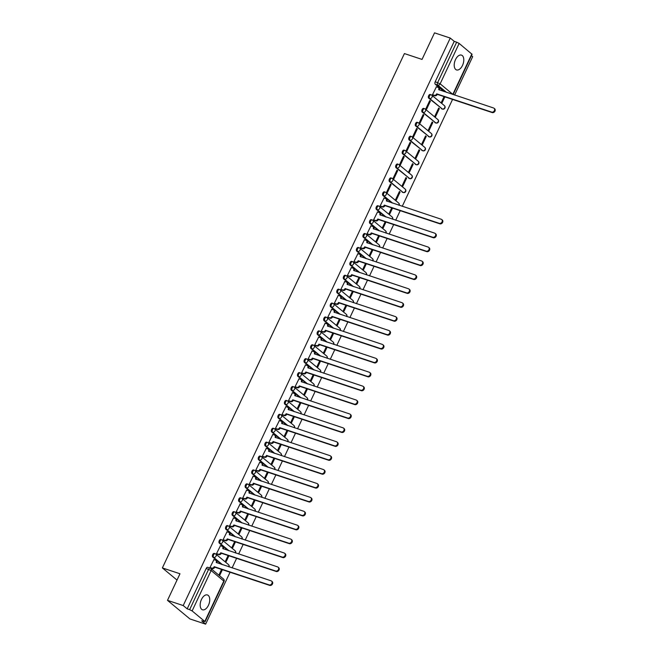 <?xml version="1.0" encoding="UTF-8"?>
<svg xmlns="http://www.w3.org/2000/svg" width="657" height="657" viewBox="0 0 657 657"><rect width="100%" height="100%" fill="white"/><g stroke="black" fill="none" stroke-linecap="round" stroke-linejoin="round"><path stroke-width="0.99" d="M214.469 553.523A2.004 1.109 108.4 0 0 214.256 553.399A2.004 1.109 108.4 0 0 212.728 554.557A2.004 1.109 108.4 0 0 212.786 557.087L213.656 557.374A2.004 1.109 -71.6 0 1 213.599 554.845A2.004 1.109 -71.6 0 1 215.126 553.695A2.004 1.109 -71.6 0 1 215.332 553.81A2.004 1.626 129.7 0 1 216.079 556.118A2.004 1.626 -50.3 0 1 213.656 557.374L222.477 564.692M221.007 539.611A2.004 1.109 108.4 0 0 220.801 539.496A2.004 1.109 108.4 0 0 219.274 540.654A2.004 1.109 108.4 0 0 219.331 543.183L220.202 543.47A2.004 1.109 -71.6 0 1 220.144 540.941A2.004 1.109 -71.6 0 1 221.672 539.783A2.004 1.109 -71.6 0 1 221.877 539.898A2.004 1.626 129.7 0 1 222.624 542.206A2.004 1.626 -50.3 0 1 220.202 543.47L229.022 550.78M227.552 525.707A2.004 1.109 108.4 0 0 227.347 525.592A2.004 1.109 108.4 0 0 225.819 526.75A2.004 1.109 108.4 0 0 225.877 529.271L226.747 529.558A2.004 1.109 -71.6 0 1 226.69 527.037A2.004 1.109 -71.6 0 1 228.217 525.879A2.004 1.109 -71.6 0 1 228.422 525.994A2.004 1.626 129.7 0 1 229.162 528.302A2.004 1.626 -50.3 0 1 226.747 529.558L235.567 536.876M234.097 511.803A2.004 1.109 108.4 0 0 233.892 511.68A2.004 1.109 108.4 0 0 232.364 512.838A2.004 1.109 108.4 0 0 232.422 515.367L233.292 515.655A2.004 1.109 -71.6 0 1 233.235 513.125A2.004 1.109 -71.6 0 1 234.763 511.975A2.004 1.109 -71.6 0 1 234.968 512.09A2.004 1.626 129.7 0 1 235.707 514.398A2.004 1.626 -50.3 0 1 233.292 515.655L242.113 522.972M240.643 497.891A2.004 1.109 108.4 0 0 240.429 497.776A2.004 1.109 108.4 0 0 238.91 498.934A2.004 1.109 108.4 0 0 238.967 501.463L239.83 501.751A2.004 1.109 -71.6 0 1 239.772 499.221A2.004 1.109 -71.6 0 1 241.3 498.063A2.004 1.109 -71.6 0 1 241.513 498.187A2.004 1.626 129.7 0 1 242.252 500.486A2.004 1.626 -50.3 0 1 239.83 501.751L248.658 509.06M247.188 483.987A2.004 1.109 108.4 0 0 246.975 483.872A2.004 1.109 108.4 0 0 245.447 485.03A2.004 1.109 108.4 0 0 245.504 487.551L246.375 487.839A2.004 1.109 -71.6 0 1 246.318 485.318A2.004 1.109 -71.6 0 1 247.845 484.16A2.004 1.109 -71.6 0 1 248.059 484.275A2.004 1.626 129.7 0 1 248.798 486.582A2.004 1.626 -50.3 0 1 246.375 487.839L255.195 495.156M253.733 470.084A2.004 1.109 108.4 0 0 253.52 469.96A2.004 1.109 108.4 0 0 251.992 471.118A2.004 1.109 108.4 0 0 252.05 473.648L252.92 473.935A2.004 1.109 -71.6 0 1 252.863 471.406A2.004 1.109 -71.6 0 1 254.39 470.256A2.004 1.109 -71.6 0 1 254.596 470.371A2.004 1.626 129.7 0 1 255.343 472.679A2.004 1.626 -50.3 0 1 252.92 473.935L261.741 481.252M260.271 456.172A2.004 1.109 108.4 0 0 260.065 456.057A2.004 1.109 108.4 0 0 258.538 457.215A2.004 1.109 108.4 0 0 258.595 459.744L259.466 460.031A2.004 1.109 -71.6 0 1 259.408 457.502A2.004 1.109 -71.6 0 1 260.936 456.344A2.004 1.109 -71.6 0 1 261.141 456.467A2.004 1.626 129.7 0 1 261.888 458.767A2.004 1.626 -50.3 0 1 259.466 460.031L268.286 467.341M266.816 442.268A2.004 1.109 108.4 0 0 266.611 442.153A2.004 1.109 108.4 0 0 265.083 443.311A2.004 1.109 108.4 0 0 265.141 445.832L266.011 446.119A2.004 1.109 -71.6 0 1 265.954 443.598A2.004 1.109 -71.6 0 1 267.481 442.44A2.004 1.109 -71.6 0 1 267.686 442.555A2.004 1.626 129.7 0 1 268.426 444.863A2.004 1.626 -50.3 0 1 266.011 446.119L274.831 453.437M273.361 428.364A2.004 1.109 108.4 0 0 273.156 428.249A2.004 1.109 108.4 0 0 271.628 429.399A2.004 1.109 108.4 0 0 271.686 431.928L272.556 432.216A2.004 1.109 -71.6 0 1 272.491 429.686A2.004 1.109 -71.6 0 1 274.018 428.536A2.004 1.109 -71.6 0 1 274.232 428.651A2.004 1.626 129.7 0 1 274.971 430.959A2.004 1.626 -50.3 0 1 272.556 432.216L281.377 439.533M279.907 414.452A2.004 1.109 108.4 0 0 279.693 414.337A2.004 1.109 108.4 0 0 278.166 415.495A2.004 1.109 108.4 0 0 278.231 418.024L279.094 418.312A2.004 1.109 -71.6 0 1 279.036 415.782A2.004 1.109 -71.6 0 1 280.564 414.624A2.004 1.109 -71.6 0 1 280.777 414.748A2.004 1.626 129.7 0 1 281.516 417.047A2.004 1.626 -50.3 0 1 279.094 418.312L287.914 425.621M286.452 400.548A2.004 1.109 108.4 0 0 286.238 400.433A2.004 1.109 108.4 0 0 284.711 401.591A2.004 1.109 108.4 0 0 284.768 404.112L285.639 404.4A2.004 1.109 -71.6 0 1 285.581 401.879A2.004 1.109 -71.6 0 1 287.109 400.721A2.004 1.109 -71.6 0 1 287.323 400.836A2.004 1.626 129.7 0 1 288.062 403.143A2.004 1.626 -50.3 0 1 285.639 404.4L294.459 411.717M292.989 386.645A2.004 1.109 108.4 0 0 292.784 386.53A2.004 1.109 108.4 0 0 291.256 387.679A2.004 1.109 108.4 0 0 291.314 390.209L292.184 390.496A2.004 1.109 -71.6 0 1 292.127 387.967A2.004 1.109 -71.6 0 1 293.654 386.817A2.004 1.109 -71.6 0 1 293.86 386.932A2.004 1.626 129.7 0 1 294.607 389.24A2.004 1.626 -50.3 0 1 292.184 390.496L301.005 397.813M299.535 372.733A2.004 1.109 108.4 0 0 299.329 372.618A2.004 1.109 108.4 0 0 297.802 373.776A2.004 1.109 108.4 0 0 297.859 376.305L298.73 376.592A2.004 1.109 -71.6 0 1 298.672 374.063A2.004 1.109 -71.6 0 1 300.2 372.905A2.004 1.109 -71.6 0 1 300.405 373.028A2.004 1.626 129.7 0 1 301.144 375.328A2.004 1.626 -50.3 0 1 298.73 376.592L307.55 383.902M306.08 358.829A2.004 1.109 108.4 0 0 305.875 358.714A2.004 1.109 108.4 0 0 304.347 359.872A2.004 1.109 108.4 0 0 304.405 362.393L305.275 362.68A2.004 1.109 -71.6 0 1 305.218 360.159A2.004 1.109 -71.6 0 1 306.745 359.001A2.004 1.109 -71.6 0 1 306.95 359.116A2.004 1.626 129.7 0 1 307.69 361.424A2.004 1.626 -50.3 0 1 305.275 362.68L314.095 369.998M312.625 344.925A2.004 1.109 108.4 0 0 312.42 344.81A2.004 1.109 108.4 0 0 310.892 345.96A2.004 1.109 108.4 0 0 310.95 348.489L311.812 348.777A2.004 1.109 -71.6 0 1 311.755 346.247A2.004 1.109 -71.6 0 1 313.282 345.097A2.004 1.109 -71.6 0 1 313.496 345.212A2.004 1.626 129.7 0 1 314.235 347.52A2.004 1.626 -50.3 0 1 311.812 348.777L320.641 356.094M319.171 331.013A2.004 1.109 108.4 0 0 318.957 330.898A2.004 1.109 108.4 0 0 317.43 332.056A2.004 1.109 108.4 0 0 317.487 334.585L318.358 334.873A2.004 1.109 -71.6 0 1 318.3 332.343A2.004 1.109 -71.6 0 1 319.828 331.185A2.004 1.109 -71.6 0 1 320.041 331.309A2.004 1.626 129.7 0 1 320.78 333.608A2.004 1.626 -50.3 0 1 318.358 334.873L327.178 342.182M325.716 317.109A2.004 1.109 108.4 0 0 325.502 316.994A2.004 1.109 108.4 0 0 323.975 318.152A2.004 1.109 108.4 0 0 324.032 320.673L324.903 320.961A2.004 1.109 -71.6 0 1 324.845 318.44A2.004 1.109 -71.6 0 1 326.373 317.282A2.004 1.109 -71.6 0 1 326.578 317.397A2.004 1.626 129.7 0 1 327.326 319.704A2.004 1.626 -50.3 0 1 324.903 320.961L333.723 328.278M332.253 303.206A2.004 1.109 108.4 0 0 332.048 303.091A2.004 1.109 108.4 0 0 330.52 304.24A2.004 1.109 108.4 0 0 330.578 306.77L331.448 307.057A2.004 1.109 -71.6 0 1 331.391 304.528A2.004 1.109 -71.6 0 1 332.918 303.378A2.004 1.109 -71.6 0 1 333.124 303.493A2.004 1.626 129.7 0 1 333.871 305.801A2.004 1.626 -50.3 0 1 331.448 307.057L340.269 314.375M338.798 289.294A2.004 1.109 108.4 0 0 338.593 289.179A2.004 1.109 108.4 0 0 337.066 290.337A2.004 1.109 108.4 0 0 337.123 292.866L337.994 293.153A2.004 1.109 -71.6 0 1 337.936 290.624A2.004 1.109 -71.6 0 1 339.464 289.466A2.004 1.109 -71.6 0 1 339.669 289.589A2.004 1.626 129.7 0 1 340.408 291.897A2.004 1.626 -50.3 0 1 337.994 293.153L346.814 300.463M345.344 275.39A2.004 1.109 108.4 0 0 345.139 275.275A2.004 1.109 108.4 0 0 343.611 276.433A2.004 1.109 108.4 0 0 343.668 278.954L344.539 279.241A2.004 1.109 -71.6 0 1 344.482 276.72A2.004 1.109 -71.6 0 1 346.001 275.562A2.004 1.109 -71.6 0 1 346.214 275.677A2.004 1.626 129.7 0 1 346.953 277.985A2.004 1.626 -50.3 0 1 344.539 279.241L353.359 286.559M351.889 261.486A2.004 1.109 108.4 0 0 351.676 261.371A2.004 1.109 108.4 0 0 350.148 262.521A2.004 1.109 108.4 0 0 350.214 265.05L351.076 265.338A2.004 1.109 -71.6 0 1 351.019 262.808A2.004 1.109 -71.6 0 1 352.546 261.658A2.004 1.109 -71.6 0 1 352.76 261.773A2.004 1.626 129.7 0 1 353.499 264.081A2.004 1.626 -50.3 0 1 351.076 265.338L359.896 272.655M358.435 247.574A2.004 1.109 108.4 0 0 358.221 247.459A2.004 1.109 108.4 0 0 356.694 248.617A2.004 1.109 108.4 0 0 356.751 251.146L357.622 251.434A2.004 1.109 -71.6 0 1 357.564 248.904A2.004 1.109 -71.6 0 1 359.092 247.746A2.004 1.109 -71.6 0 1 359.305 247.87A2.004 1.626 129.7 0 1 360.044 250.177A2.004 1.626 -50.3 0 1 357.622 251.434L366.442 258.743M364.972 233.67A2.004 1.109 108.4 0 0 364.766 233.555A2.004 1.109 108.4 0 0 363.239 234.713A2.004 1.109 108.4 0 0 363.296 237.234L364.167 237.522A2.004 1.109 -71.6 0 1 364.109 235.001A2.004 1.109 -71.6 0 1 365.637 233.843A2.004 1.109 -71.6 0 1 365.842 233.958A2.004 1.626 129.7 0 1 366.59 236.265A2.004 1.626 -50.3 0 1 364.167 237.522L372.987 244.839M371.517 219.767A2.004 1.109 108.4 0 0 371.312 219.652A2.004 1.109 108.4 0 0 369.784 220.801A2.004 1.109 108.4 0 0 369.842 223.331L370.712 223.618A2.004 1.109 -71.6 0 1 370.655 221.089A2.004 1.109 -71.6 0 1 372.182 219.939A2.004 1.109 -71.6 0 1 372.388 220.054A2.004 1.626 129.7 0 1 373.127 222.362A2.004 1.626 -50.3 0 1 370.712 223.618L379.532 230.935M378.062 205.863A2.004 1.109 108.4 0 0 377.857 205.74A2.004 1.109 108.4 0 0 376.33 206.898A2.004 1.109 108.4 0 0 376.387 209.427L377.258 209.714A2.004 1.109 -71.6 0 1 377.2 207.185A2.004 1.109 -71.6 0 1 378.728 206.027A2.004 1.109 -71.6 0 1 378.933 206.15A2.004 1.626 129.7 0 1 379.672 208.458A2.004 1.626 -50.3 0 1 377.258 209.714L386.078 217.024M384.608 191.951A2.004 1.109 108.4 0 0 384.402 191.836A2.004 1.109 108.4 0 0 382.875 192.994A2.004 1.109 108.4 0 0 382.932 195.515L383.795 195.802A2.004 1.109 -71.6 0 1 383.737 193.281A2.004 1.109 -71.6 0 1 385.265 192.123A2.004 1.109 -71.6 0 1 385.478 192.238A2.004 1.626 129.7 0 1 386.217 194.546A2.004 1.626 -50.3 0 1 383.795 195.802L392.623 203.12M391.153 178.047A2.004 1.109 108.4 0 0 390.94 177.932A2.004 1.109 108.4 0 0 389.412 179.082A2.004 1.109 108.4 0 0 389.47 181.611L390.34 181.899A2.004 1.109 -71.6 0 1 390.283 179.369A2.004 1.109 -71.6 0 1 391.81 178.219A2.004 1.109 -71.6 0 1 392.024 178.334A2.004 1.626 129.7 0 1 392.763 180.642A2.004 1.626 -50.3 0 1 390.34 181.899L403.037 192.427A2.004 1.626 -50.3 0 0 405.155 189.101A2.004 2.004 0 0 1 403.242 192.542A2.004 1.109 -71.6 0 1 403.037 192.427L389.47 181.611M397.699 164.143A2.004 1.109 108.4 0 0 397.485 164.02A2.004 1.109 108.4 0 0 395.957 165.178A2.004 1.109 108.4 0 0 396.015 167.707L396.885 167.995A2.004 1.109 -71.6 0 1 396.828 165.465A2.004 1.109 -71.6 0 1 398.356 164.307A2.004 1.109 -71.6 0 1 398.561 164.431A2.004 1.626 129.7 0 1 399.308 166.738A2.004 1.626 -50.3 0 1 396.885 167.995L409.582 178.515A2.004 1.626 -50.3 0 0 411.693 175.197A2.004 2.004 0 0 1 409.787 178.63A2.004 1.109 -71.6 0 1 409.582 178.515L396.015 167.707M404.236 150.231A2.004 1.109 108.4 0 0 404.03 150.116A2.004 1.109 108.4 0 0 402.503 151.274A2.004 1.109 108.4 0 0 402.56 153.795L403.431 154.083A2.004 1.109 -71.6 0 1 403.373 151.562A2.004 1.109 -71.6 0 1 404.901 150.404A2.004 1.109 -71.6 0 1 405.106 150.519A2.004 1.626 129.7 0 1 405.854 152.826A2.004 1.626 -50.3 0 1 403.431 154.083L416.119 164.611A2.004 1.626 -50.3 0 0 418.238 161.285A2.004 2.004 0 0 1 416.333 164.726A2.004 1.109 -71.6 0 1 416.119 164.611L402.56 153.795M410.781 136.328A2.004 1.109 108.4 0 0 410.576 136.213A2.004 1.109 108.4 0 0 409.048 137.362A2.004 1.109 108.4 0 0 409.106 139.892L409.976 140.179A2.004 1.109 -71.6 0 1 409.919 137.658A2.004 1.109 -71.6 0 1 411.446 136.5A2.004 1.109 -71.6 0 1 411.652 136.615A2.004 1.626 129.7 0 1 412.391 138.923A2.004 1.626 -50.3 0 1 409.976 140.179L422.665 150.708A2.004 1.626 -50.3 0 0 424.783 147.382A2.004 2.004 0 0 1 422.878 150.823A2.004 1.109 -71.6 0 1 422.665 150.708L409.106 139.892M417.326 122.424A2.004 1.109 108.4 0 0 417.121 122.301A2.004 1.109 108.4 0 0 415.594 123.459A2.004 1.109 108.4 0 0 415.651 125.988L416.522 126.275A2.004 1.109 -71.6 0 1 416.464 123.746A2.004 1.109 -71.6 0 1 417.983 122.588A2.004 1.109 -71.6 0 1 418.197 122.711A2.004 1.626 129.7 0 1 418.936 125.019A2.004 1.626 -50.3 0 1 416.522 126.275L429.21 136.796A2.004 1.626 -50.3 0 0 431.329 133.478A2.004 2.004 0 0 1 429.423 136.911A2.004 1.109 -71.6 0 1 429.21 136.796L415.651 125.988M423.872 108.512A2.004 1.109 108.4 0 0 423.658 108.397A2.004 1.109 108.4 0 0 422.131 109.555A2.004 1.109 108.4 0 0 422.196 112.076L423.059 112.372A2.004 1.109 -71.6 0 1 423.001 109.842A2.004 1.109 -71.6 0 1 424.529 108.684A2.004 1.109 -71.6 0 1 424.742 108.799A2.004 1.626 129.7 0 1 425.481 111.107A2.004 1.626 -50.3 0 1 423.059 112.372L435.755 122.892A2.004 1.626 -50.3 0 0 437.874 119.566A2.004 2.004 0 0 1 435.961 123.007A2.004 1.109 -71.6 0 1 435.755 122.892L422.196 112.076M430.417 94.608A2.004 1.109 108.4 0 0 430.204 94.493A2.004 1.109 108.4 0 0 428.676 95.643A2.004 1.109 108.4 0 0 428.734 98.172L429.604 98.46A2.004 1.109 -71.6 0 1 429.547 95.938A2.004 1.109 -71.6 0 1 431.074 94.78A2.004 1.109 -71.6 0 1 431.288 94.895A2.004 1.626 129.7 0 1 432.027 97.203A2.004 1.626 -50.3 0 1 429.604 98.46L442.301 108.988A2.004 1.626 -50.3 0 0 444.411 105.662A2.004 2.004 0 0 1 442.506 109.103A2.004 1.109 -71.6 0 1 442.301 108.988L428.734 98.172M462.495 65.421A7.81 4.328 108.4 0 0 461.452 55.106A7.81 4.328 108.4 0 0 455.498 59.615A7.81 4.328 108.4 0 0 456.541 69.929A7.81 4.328 108.4 0 0 462.495 65.421M208.458 605.269A7.81 4.328 108.4 0 0 207.415 594.963A7.81 4.328 108.4 0 0 201.461 599.471A7.81 4.328 108.4 0 0 202.504 609.786A7.81 4.328 108.4 0 0 208.458 605.269M167.486 600.342L179.985 573.775L162.369 567.927L404.408 53.57L422.032 59.417L434.532 32.85L450.259 38.065L183.213 605.557L167.486 600.342L189.914 618.935L205.641 624.15L230.065 572.239M232.118 567.886L236.61 558.327M238.663 553.974L243.156 544.423M245.201 540.07L249.701 530.519M251.746 526.167L256.246 516.607M258.291 512.263L262.792 502.704M264.837 498.351L269.329 488.8M271.382 484.447L275.874 474.888M277.927 470.543L282.42 460.984M284.465 456.631L288.965 447.08M291.01 442.728L295.51 433.168M297.555 428.824L302.048 419.265M304.101 414.912L308.593 405.361M310.646 401.008L315.138 391.449M317.183 387.104L321.684 377.545M323.729 373.192L328.229 363.641M330.274 359.289L334.774 349.729M336.819 345.385L341.312 335.826M343.365 331.473L347.857 321.922M349.91 317.569L354.402 308.01M356.447 303.665L360.948 294.106M362.993 289.753L367.493 280.202M369.538 275.85L374.03 266.29M376.083 261.946L380.575 252.387M382.629 248.034L387.121 238.483M389.166 234.13L393.666 224.571M395.711 220.226L400.212 210.667M402.256 206.314L452.558 99.421M454.611 95.068L472.679 56.658L471.447 55.631M205.641 624.15L201.674 620.857L204.803 621.456L192.115 610.928L189.635 609.663L208.639 569.282A2.004 1.109 -71.6 0 1 210.166 568.124A2.004 1.109 -71.6 0 1 210.371 568.239A2.004 1.626 -50.3 0 1 210.815 568.477A2.004 2.004 0 0 0 210.166 568.124L207.711 567.311A2.004 1.109 -71.6 0 1 207.924 567.426M183.213 605.557L187.188 608.85L189.635 609.663M444.099 91.578L435.279 84.268L437.734 85.082A2.004 1.109 -71.6 0 1 437.669 82.552L456.672 42.171L459.153 43.436L472.079 54.293L453.116 94.575M456.672 42.171L454.225 41.358L450.259 38.065M436.412 86.814L432.487 94.715L433.185 95.208M444.066 96.595L441.455 102.147L442.128 102.706L444.879 96.866M439.361 108.594L438.687 108.035L434.909 116.059L435.583 116.618L439.361 108.594L438.548 108.323M430.392 101.153L429.719 100.595L425.941 108.619L426.615 109.177L430.392 101.153L429.579 100.882M432.815 122.498L432.142 121.939L428.364 129.963L429.037 130.521L432.815 122.498L432.002 122.227M423.847 115.057L423.174 114.499L419.396 122.522L420.069 123.081L423.847 115.057L423.034 114.794M426.27 136.401L425.596 135.843L421.827 143.867L422.492 144.425L426.27 136.401L425.465 136.139M417.302 128.969L416.628 128.411L412.851 136.434L413.524 136.993L417.302 128.969L416.489 128.698M419.724 150.313L419.051 149.755L415.281 157.779L415.955 158.337L419.724 150.313L418.92 150.042M410.756 142.873L410.083 142.314L406.305 150.338L406.979 150.896L410.756 142.873L409.952 142.602M413.187 164.217L412.514 163.659L408.736 171.682L409.41 172.241L413.187 164.217L412.374 163.946M404.211 156.777L403.538 156.218L399.768 164.242L400.442 164.8L404.211 156.777L403.406 156.514M406.642 178.121L405.969 177.562L402.191 185.586L402.864 186.145L406.642 178.121L405.829 177.858M397.666 170.689L397 170.13L393.223 178.154L393.896 178.712L397.666 170.689L396.861 170.418M400.097 192.033L399.423 191.474L395.645 199.498L396.319 200.056L400.097 192.033L399.284 191.762M391.129 184.592L390.455 184.034L386.677 192.058L387.351 192.616L391.129 184.592L390.315 184.321M384.058 198.061L380.132 205.961L380.838 206.454M391.712 207.85L389.1 213.402L389.773 213.96L392.525 208.121M377.512 211.973L373.587 219.873L374.293 220.366M385.174 221.754L382.563 227.306L383.236 227.864L385.979 222.025M370.967 225.877L367.049 233.777L367.748 234.27M378.629 235.666L376.018 241.218L376.691 241.776L379.434 235.929M364.43 239.78L360.504 247.681L361.202 248.174M372.084 249.57L369.472 255.121L370.146 255.68L372.897 249.841M357.884 253.692L353.959 261.593L354.665 262.086M365.538 263.473L362.927 269.025L363.6 269.584L366.351 263.744M351.339 267.596L347.413 275.497L348.12 275.989M358.993 277.385L356.381 282.937L357.055 283.495L359.806 277.648M344.794 281.5L340.868 289.4L341.574 289.893M352.456 291.289L349.844 296.841L350.51 297.399L353.261 291.56M338.248 295.412L334.323 303.312L335.029 303.805M345.911 305.193L343.299 310.745L343.972 311.303L346.715 305.464M331.703 309.316L327.786 317.216L328.484 317.709M339.365 319.105L336.754 324.657L337.427 325.207L340.17 319.368M325.166 323.219L321.24 331.12L321.938 331.613M332.82 333.009L330.208 338.56L330.882 339.119L333.633 333.28M318.62 337.131L314.695 345.032L315.401 345.525M326.274 346.912L323.663 352.464L324.336 353.023L327.087 347.183M312.075 351.035L308.149 358.936L308.856 359.428M319.729 360.824L317.117 366.376L317.791 366.926L320.542 361.087M305.53 364.939L301.604 372.839L302.31 373.332M313.192 374.728L310.58 380.28L311.254 380.838L313.997 374.999M298.984 378.851L295.067 386.751L295.765 387.244M306.647 388.632L304.035 394.184L304.708 394.742L307.451 388.903M292.447 392.755L288.522 400.655L289.22 401.148M300.101 402.544L297.49 408.096L298.163 408.646L300.914 402.807M285.902 406.658L281.976 414.559L282.674 415.052M293.556 416.448L290.944 421.999L291.618 422.558L294.369 416.719M279.356 420.57L275.431 428.471L276.137 428.964M287.01 430.351L284.399 435.903L285.072 436.462L287.823 430.622M272.811 434.474L268.885 442.375L269.592 442.867M280.473 444.263L277.862 449.815L278.527 450.365L281.278 444.526M266.266 448.378L262.34 456.278L263.046 456.771M273.928 458.167L271.316 463.719L271.99 464.277L274.733 458.438M259.72 462.29L255.803 470.19L256.501 470.683M267.383 472.071L264.771 477.623L265.444 478.181L268.187 472.342M253.183 476.194L249.258 484.094L249.956 484.587M260.837 485.983L258.226 491.535L258.899 492.085L261.65 486.246M246.638 490.097L242.712 497.998L243.418 498.491M254.292 499.887L251.68 505.438L252.354 505.997L255.105 500.158M240.092 504.009L236.167 511.91L236.873 512.403M247.746 513.79L245.135 519.342L245.808 519.901L248.56 514.061M233.547 517.913L229.622 525.814L230.328 526.306M241.209 527.702L238.598 533.246L239.271 533.804L242.014 527.965M227.002 531.817L223.084 539.717L223.782 540.21M234.664 541.606L232.052 547.158L232.726 547.716L235.469 541.877M220.456 545.729L216.539 553.629L217.237 554.122M228.119 555.51L225.507 561.062L226.18 561.62L228.923 555.781M213.919 559.633L209.994 567.533L210.692 568.026M221.606 564.396L212.786 557.087M228.151 550.492L219.331 543.183M234.697 536.588L225.877 529.271M241.242 522.676L232.422 515.367M247.788 508.773L238.967 501.463M254.333 494.869L245.504 487.551M260.87 480.957L252.05 473.648M267.415 467.053L258.595 459.744M273.961 453.149L265.141 445.832M280.506 439.246L271.686 431.928M287.052 425.334L278.231 418.024M293.589 411.43L284.768 404.112M300.134 397.526L291.314 390.209M306.679 383.614L297.859 376.305M313.225 369.71L304.405 362.393M319.77 355.807L310.95 348.489M326.315 341.895L317.487 334.585M332.853 327.991L324.032 320.673M339.398 314.087L330.578 306.77M345.943 300.175L337.123 292.866M352.489 286.271L343.668 278.954M359.034 272.368L350.214 265.05M365.571 258.456L356.751 251.146M372.117 244.552L363.296 237.234M378.662 230.648L369.842 223.331M385.207 216.736L376.387 209.427M391.753 202.832L382.932 195.515M177.02 580.082L162.369 567.927M221.573 569.422L218.962 574.965L219.635 575.524L222.386 569.685M402.166 192.131A2.004 1.109 108.4 0 0 402.371 192.255A2.004 1.109 108.4 0 0 402.61 192.279M408.711 178.228A2.004 1.109 108.4 0 0 408.917 178.343A2.004 1.109 108.4 0 0 409.155 178.375M415.257 164.324A2.004 1.109 108.4 0 0 415.462 164.439A2.004 1.109 108.4 0 0 415.7 164.472M421.794 150.412A2.004 1.109 108.4 0 0 422.008 150.535A2.004 1.109 108.4 0 0 422.246 150.56M428.339 136.508A2.004 1.109 108.4 0 0 428.553 136.623A2.004 1.109 108.4 0 0 428.791 136.656M434.885 122.604A2.004 1.109 108.4 0 0 435.09 122.719A2.004 1.109 108.4 0 0 435.328 122.752M441.43 108.692A2.004 1.109 108.4 0 0 441.635 108.816A2.004 1.109 108.4 0 0 441.874 108.848M187.188 608.85L206.183 568.469A2.004 1.109 -71.6 0 1 207.711 567.311M454.225 41.358L435.221 81.739A2.004 1.109 108.4 0 0 435.279 84.268M432.495 94.69L434.211 95.257A2.004 1.626 -50.3 0 0 436.626 94L437.209 94.477A2.004 1.626 129.7 0 1 434.794 95.741L433.012 95.15M436.691 93.861L491.617 112.084A2.3 1.872 -50.3 0 0 494.228 110.943A2.3 1.872 -50.3 0 0 494.048 108.257A2.3 1.872 -50.3 0 0 493.547 107.978L438.687 89.631A2.004 1.626 -50.3 0 0 438.383 87.562L438.966 88.046A2.004 1.626 129.7 0 1 439.319 89.993M494.048 108.257L494.631 108.742A2.3 1.872 129.7 0 1 494.811 111.427A2.3 1.872 129.7 0 1 492.2 112.569L437.275 94.345M438.383 87.562A2.004 1.626 -50.3 0 0 437.94 87.324L436.232 86.757M380.148 205.937L381.857 206.503A2.004 1.626 -50.3 0 0 384.279 205.247L384.862 205.731A2.004 1.626 129.7 0 1 382.44 206.988L380.658 206.397M384.345 205.115L439.27 223.331A2.3 1.872 -50.3 0 0 441.882 222.189A2.3 1.872 -50.3 0 0 441.701 219.512A2.3 1.872 -50.3 0 0 441.192 219.233L386.332 200.878A2.004 1.626 -50.3 0 0 386.029 198.816L386.612 199.301A2.004 1.626 129.7 0 1 386.965 201.247M441.701 219.512L442.284 219.996A2.3 1.872 129.7 0 1 442.465 222.674A2.3 1.872 129.7 0 1 439.853 223.815L384.928 205.6M386.029 198.816A2.004 1.626 -50.3 0 0 385.593 198.57L383.877 198.003M373.603 219.849L375.311 220.415A2.004 1.626 -50.3 0 0 377.734 219.159L378.317 219.635A2.004 1.626 129.7 0 1 375.894 220.9L374.112 220.309M377.8 219.019L432.725 237.243A2.3 1.872 -50.3 0 0 435.336 236.101A2.3 1.872 -50.3 0 0 435.156 233.416A2.3 1.872 -50.3 0 0 434.655 233.136L379.787 214.79A2.004 1.626 -50.3 0 0 379.483 212.72L380.066 213.205A2.004 1.626 129.7 0 1 380.428 215.151M435.156 233.416L435.739 233.9A2.3 1.872 129.7 0 1 435.919 236.586A2.3 1.872 129.7 0 1 433.308 237.727L378.383 219.504M379.483 212.72A2.004 1.626 -50.3 0 0 379.048 212.482L377.332 211.915M367.058 233.752L368.774 234.319A2.004 1.626 -50.3 0 0 371.189 233.063L371.772 233.547A2.004 1.626 129.7 0 1 369.357 234.804L367.567 234.212M371.254 232.931L426.179 251.146A2.3 1.872 -50.3 0 0 428.791 250.005A2.3 1.872 -50.3 0 0 428.61 247.328A2.3 1.872 -50.3 0 0 428.109 247.048L373.25 228.693A2.004 1.626 -50.3 0 0 372.946 226.632L373.529 227.108A2.004 1.626 129.7 0 1 373.882 229.055M428.61 247.328L429.193 247.804A2.3 1.872 129.7 0 1 429.374 250.489A2.3 1.872 129.7 0 1 426.763 251.631L371.837 233.407M372.946 226.632A2.004 1.626 -50.3 0 0 372.503 226.386L370.794 225.819M360.512 247.656L362.229 248.223A2.004 1.626 -50.3 0 0 364.643 246.966L365.226 247.451A2.004 1.626 129.7 0 1 362.812 248.707L361.03 248.116M364.709 246.835L419.634 265.05A2.3 1.872 -50.3 0 0 422.246 263.909A2.3 1.872 -50.3 0 0 422.065 261.231A2.3 1.872 -50.3 0 0 421.564 260.952L366.705 242.597A2.004 1.626 -50.3 0 0 366.401 240.536L366.984 241.02A2.004 1.626 129.7 0 1 367.337 242.967M422.065 261.231L422.648 261.716A2.3 1.872 129.7 0 1 422.829 264.393A2.3 1.872 129.7 0 1 420.217 265.535L365.292 247.319M366.401 240.536A2.004 1.626 -50.3 0 0 365.957 240.29L364.249 239.723M353.967 261.568L355.683 262.135A2.004 1.626 -50.3 0 0 358.106 260.878L358.689 261.355A2.004 1.626 129.7 0 1 356.266 262.619L354.484 262.028M358.164 260.739L413.089 278.962A2.3 1.872 -50.3 0 0 415.7 277.821A2.3 1.872 -50.3 0 0 415.528 275.135A2.3 1.872 -50.3 0 0 415.019 274.856L360.159 256.509A2.004 1.626 -50.3 0 0 359.855 254.44L360.438 254.924A2.004 1.626 129.7 0 1 360.792 256.871M415.528 275.135L416.111 275.62A2.3 1.872 129.7 0 1 416.283 278.305A2.3 1.872 129.7 0 1 413.672 279.439L358.747 261.223M359.855 254.44A2.004 1.626 -50.3 0 0 359.42 254.202L357.704 253.635M347.43 275.472L349.138 276.039A2.004 1.626 -50.3 0 0 351.561 274.782L352.144 275.267A2.004 1.626 129.7 0 1 349.721 276.523L347.939 275.932M351.618 274.651L406.543 292.866A2.3 1.872 -50.3 0 0 409.163 291.724A2.3 1.872 -50.3 0 0 408.983 289.047A2.3 1.872 -50.3 0 0 408.473 288.768L353.614 270.413A2.004 1.626 -50.3 0 0 353.31 268.352L353.893 268.828A2.004 1.626 129.7 0 1 354.246 270.774M408.983 289.047L409.566 289.523A2.3 1.872 129.7 0 1 409.746 292.209A2.3 1.872 129.7 0 1 407.126 293.351L352.201 275.127M353.31 268.352A2.004 1.626 -50.3 0 0 352.875 268.105L351.158 267.539M340.884 289.376L342.593 289.942A2.004 1.626 -50.3 0 0 345.015 288.686L345.598 289.17A2.004 1.626 129.7 0 1 343.176 290.427L341.394 289.836M345.081 288.554L400.006 306.77A2.3 1.872 -50.3 0 0 402.618 305.628A2.3 1.872 -50.3 0 0 402.437 302.951A2.3 1.872 -50.3 0 0 401.936 302.672L347.068 284.317A2.004 1.626 -50.3 0 0 346.765 282.255L347.348 282.74A2.004 1.626 129.7 0 1 347.709 284.686M402.437 302.951L403.02 303.435A2.3 1.872 129.7 0 1 403.201 306.113A2.3 1.872 129.7 0 1 400.589 307.254L345.664 289.039M346.765 282.255A2.004 1.626 -50.3 0 0 346.329 282.009L344.613 281.442M334.339 303.288L336.055 303.854A2.004 1.626 -50.3 0 0 338.47 302.598L339.053 303.074A2.004 1.626 129.7 0 1 336.639 304.339L334.848 303.748M338.536 302.458L393.461 320.682A2.3 1.872 -50.3 0 0 396.072 319.54A2.3 1.872 -50.3 0 0 395.892 316.855A2.3 1.872 -50.3 0 0 395.391 316.575L340.523 298.229A2.004 1.626 -50.3 0 0 340.227 296.159L340.811 296.644A2.004 1.626 129.7 0 1 341.164 298.59M395.892 316.855L396.475 317.339A2.3 1.872 129.7 0 1 396.656 320.025A2.3 1.872 129.7 0 1 394.044 321.158L339.119 302.943M340.227 296.159A2.004 1.626 -50.3 0 0 339.784 295.921L338.076 295.346M327.794 317.191L329.51 317.758A2.004 1.626 -50.3 0 0 331.925 316.502L332.508 316.986A2.004 1.626 129.7 0 1 330.093 318.243L328.303 317.651M331.99 316.37L386.916 334.585A2.3 1.872 -50.3 0 0 389.527 333.444A2.3 1.872 -50.3 0 0 389.346 330.767A2.3 1.872 -50.3 0 0 388.845 330.487L333.986 312.132A2.004 1.626 -50.3 0 0 333.682 310.063L334.265 310.547A2.004 1.626 129.7 0 1 334.618 312.494M389.346 330.767L389.93 331.243A2.3 1.872 129.7 0 1 390.11 333.928A2.3 1.872 129.7 0 1 387.499 335.07L332.573 316.846M333.682 310.063A2.004 1.626 -50.3 0 0 333.239 309.825L331.53 309.258M321.248 331.095L322.965 331.662A2.004 1.626 -50.3 0 0 325.387 330.405L325.971 330.89A2.004 1.626 129.7 0 1 323.548 332.146L321.766 331.555M325.445 330.274L380.37 348.489A2.3 1.872 -50.3 0 0 382.982 347.348A2.3 1.872 -50.3 0 0 382.809 344.67A2.3 1.872 -50.3 0 0 382.3 344.391L327.441 326.036A2.004 1.626 -50.3 0 0 327.137 323.975L327.72 324.459A2.004 1.626 129.7 0 1 328.073 326.406M382.809 344.67L383.392 345.155A2.3 1.872 129.7 0 1 383.565 347.832A2.3 1.872 129.7 0 1 380.953 348.974L326.028 330.758M327.137 323.975A2.004 1.626 -50.3 0 0 326.701 323.729L324.985 323.162M314.703 345.007L316.419 345.574A2.004 1.626 -50.3 0 0 318.842 344.317L319.425 344.794A2.004 1.626 129.7 0 1 317.002 346.058L315.22 345.467M318.9 344.178L373.825 362.401A2.3 1.872 -50.3 0 0 376.445 361.26A2.3 1.872 -50.3 0 0 376.264 358.574A2.3 1.872 -50.3 0 0 375.755 358.295L320.895 339.948A2.004 1.626 -50.3 0 0 320.591 337.879L321.174 338.363A2.004 1.626 129.7 0 1 321.528 340.31M376.264 358.574L376.847 359.059A2.3 1.872 129.7 0 1 377.028 361.744A2.3 1.872 129.7 0 1 374.408 362.878L319.483 344.662M320.591 337.879A2.004 1.626 -50.3 0 0 320.156 337.641L318.44 337.066M308.166 358.911L309.874 359.478A2.004 1.626 -50.3 0 0 312.297 358.221L312.88 358.706A2.004 1.626 129.7 0 1 310.457 359.962L308.675 359.371M312.362 358.09L367.288 376.305A2.3 1.872 -50.3 0 0 369.899 375.163A2.3 1.872 -50.3 0 0 369.719 372.486A2.3 1.872 -50.3 0 0 369.209 372.207L314.35 353.852A2.004 1.626 -50.3 0 0 314.046 351.782L314.629 352.267A2.004 1.626 129.7 0 1 314.982 354.213M369.719 372.486L370.302 372.962A2.3 1.872 129.7 0 1 370.482 375.648A2.3 1.872 129.7 0 1 367.871 376.79L312.946 358.566M314.046 351.782A2.004 1.626 -50.3 0 0 313.611 351.544L311.894 350.978M301.62 372.815L303.329 373.381A2.004 1.626 -50.3 0 0 305.751 372.125L306.334 372.609A2.004 1.626 129.7 0 1 303.912 373.866L302.13 373.275M305.817 371.993L360.742 390.209A2.3 1.872 -50.3 0 0 363.354 389.067A2.3 1.872 -50.3 0 0 363.173 386.39A2.3 1.872 -50.3 0 0 362.672 386.111L307.805 367.756A2.004 1.626 -50.3 0 0 307.501 365.694L308.084 366.179A2.004 1.626 129.7 0 1 308.445 368.125M363.173 386.39L363.756 386.874A2.3 1.872 129.7 0 1 363.937 389.552A2.3 1.872 129.7 0 1 361.325 390.693L306.4 372.478M307.501 365.694A2.004 1.626 -50.3 0 0 307.065 365.448L305.349 364.881M295.075 386.727L296.792 387.293A2.004 1.626 -50.3 0 0 299.206 386.029L299.789 386.513A2.004 1.626 129.7 0 1 297.375 387.778L295.584 387.187M299.272 385.897L354.197 404.121A2.3 1.872 -50.3 0 0 356.808 402.979A2.3 1.872 -50.3 0 0 356.628 400.294A2.3 1.872 -50.3 0 0 356.127 400.014L301.267 381.668A2.004 1.626 -50.3 0 0 300.963 379.598L301.547 380.083A2.004 1.626 129.7 0 1 301.9 382.029M356.628 400.294L357.211 400.778A2.3 1.872 129.7 0 1 357.392 403.464A2.3 1.872 129.7 0 1 354.78 404.597L299.855 386.382M300.963 379.598A2.004 1.626 -50.3 0 0 300.52 379.36L298.812 378.785M288.53 400.63L290.246 401.197A2.004 1.626 -50.3 0 0 292.661 399.941L293.244 400.425A2.004 1.626 129.7 0 1 290.829 401.682L289.047 401.09M292.726 399.809L347.652 418.024A2.3 1.872 -50.3 0 0 350.263 416.883A2.3 1.872 -50.3 0 0 350.082 414.197A2.3 1.872 -50.3 0 0 349.581 413.926L294.722 395.571A2.004 1.626 -50.3 0 0 294.418 393.502L295.001 393.986A2.004 1.626 129.7 0 1 295.354 395.933M350.082 414.197L350.666 414.682A2.3 1.872 129.7 0 1 350.846 417.367A2.3 1.872 129.7 0 1 348.235 418.509L293.309 400.285M294.418 393.502A2.004 1.626 -50.3 0 0 293.975 393.264L292.266 392.697M281.984 414.534L283.701 415.101A2.004 1.626 -50.3 0 0 286.123 413.844L286.707 414.329A2.004 1.626 129.7 0 1 284.284 415.585L282.502 414.994M286.181 413.713L341.106 431.928A2.3 1.872 -50.3 0 0 343.718 430.787A2.3 1.872 -50.3 0 0 343.545 428.109A2.3 1.872 -50.3 0 0 343.036 427.83L288.177 409.475A2.004 1.626 -50.3 0 0 287.873 407.414L288.456 407.898A2.004 1.626 129.7 0 1 288.809 409.845M343.545 428.109L344.128 428.594A2.3 1.872 129.7 0 1 344.301 431.271A2.3 1.872 129.7 0 1 341.689 432.413L286.764 414.197M287.873 407.414A2.004 1.626 -50.3 0 0 287.438 407.168L285.721 406.601M275.447 428.446L277.155 429.013A2.004 1.626 -50.3 0 0 279.578 427.748L280.161 428.233A2.004 1.626 129.7 0 1 277.739 429.497L275.956 428.906M279.636 427.617L334.561 445.84A2.3 1.872 -50.3 0 0 337.181 444.699A2.3 1.872 -50.3 0 0 337 442.013A2.3 1.872 -50.3 0 0 336.491 441.734L281.631 423.387A2.004 1.626 -50.3 0 0 281.327 421.318L281.91 421.802A2.004 1.626 129.7 0 1 282.264 423.749M337 442.013L337.583 442.498A2.3 1.872 129.7 0 1 337.764 445.183A2.3 1.872 129.7 0 1 335.144 446.317L280.219 428.101M281.327 421.318A2.004 1.626 -50.3 0 0 280.892 421.08L279.176 420.505M268.902 442.35L270.61 442.917A2.004 1.626 -50.3 0 0 273.033 441.66L273.616 442.145A2.004 1.626 129.7 0 1 271.193 443.401L269.411 442.81M273.098 441.529L328.024 459.744A2.3 1.872 -50.3 0 0 330.635 458.602A2.3 1.872 -50.3 0 0 330.455 455.917A2.3 1.872 -50.3 0 0 329.954 455.646L275.086 437.291A2.004 1.626 -50.3 0 0 274.782 435.221L275.365 435.706A2.004 1.626 129.7 0 1 275.726 437.652M330.455 455.917L331.038 456.401A2.3 1.872 129.7 0 1 331.218 459.087A2.3 1.872 129.7 0 1 328.607 460.228L273.682 442.005M274.782 435.221A2.004 1.626 -50.3 0 0 274.347 434.983L272.63 434.417M262.357 456.254L264.073 456.82A2.004 1.626 -50.3 0 0 266.487 455.564L267.07 456.048A2.004 1.626 129.7 0 1 264.656 457.305L262.866 456.714M266.553 455.432L321.478 473.648A2.3 1.872 -50.3 0 0 324.09 472.506A2.3 1.872 -50.3 0 0 323.909 469.829A2.3 1.872 -50.3 0 0 323.408 469.55L268.541 451.195A2.004 1.626 -50.3 0 0 268.245 449.133L268.828 449.618A2.004 1.626 129.7 0 1 269.181 451.564M323.909 469.829L324.492 470.313A2.3 1.872 129.7 0 1 324.673 472.991A2.3 1.872 129.7 0 1 322.061 474.132L267.136 455.917M268.245 449.133A2.004 1.626 -50.3 0 0 267.801 448.887L266.093 448.32M255.811 470.166L257.528 470.732A2.004 1.626 -50.3 0 0 259.942 469.468L260.525 469.952A2.004 1.626 129.7 0 1 258.111 471.217L256.32 470.626M260.008 469.336L314.933 487.56A2.3 1.872 -50.3 0 0 317.545 486.418A2.3 1.872 -50.3 0 0 317.364 483.733A2.3 1.872 -50.3 0 0 316.863 483.453L262.003 465.107A2.004 1.626 -50.3 0 0 261.7 463.037L262.283 463.522A2.004 1.626 129.7 0 1 262.636 465.468M317.364 483.733L317.947 484.217A2.3 1.872 129.7 0 1 318.128 486.903A2.3 1.872 129.7 0 1 315.516 488.036L260.591 469.821M261.7 463.037A2.004 1.626 -50.3 0 0 261.256 462.799L259.548 462.224M249.266 484.069L250.982 484.636A2.004 1.626 -50.3 0 0 253.405 483.38L253.988 483.864A2.004 1.626 129.7 0 1 251.565 485.121L249.783 484.529M253.462 483.24L308.388 501.463A2.3 1.872 -50.3 0 0 310.999 500.322A2.3 1.872 -50.3 0 0 310.827 497.636A2.3 1.872 -50.3 0 0 310.318 497.365L255.458 479.01A2.004 1.626 -50.3 0 0 255.154 476.941L255.737 477.425A2.004 1.626 129.7 0 1 256.09 479.372M310.827 497.636L311.41 498.121A2.3 1.872 129.7 0 1 311.582 500.806A2.3 1.872 129.7 0 1 308.971 501.948L254.045 483.724M255.154 476.941A2.004 1.626 -50.3 0 0 254.719 476.703L253.002 476.136M242.72 497.973L244.437 498.54A2.004 1.626 -50.3 0 0 246.86 497.283L247.443 497.768A2.004 1.626 129.7 0 1 245.02 499.024L243.238 498.433M246.917 497.152L301.842 515.367A2.3 1.872 -50.3 0 0 304.462 514.226A2.3 1.872 -50.3 0 0 304.281 511.548A2.3 1.872 -50.3 0 0 303.772 511.269L248.913 492.914A2.004 1.626 -50.3 0 0 248.609 490.853L249.192 491.337A2.004 1.626 129.7 0 1 249.545 493.284M304.281 511.548L304.864 512.033A2.3 1.872 129.7 0 1 305.045 514.71A2.3 1.872 129.7 0 1 302.425 515.852L247.5 497.636M248.609 490.853A2.004 1.626 -50.3 0 0 248.174 490.607L246.457 490.04M236.183 511.877L237.891 512.452A2.004 1.626 -50.3 0 0 240.314 511.187L240.897 511.672A2.004 1.626 129.7 0 1 238.475 512.936L236.692 512.337M240.38 511.056L295.297 529.279A2.3 1.872 -50.3 0 0 297.917 528.138A2.3 1.872 -50.3 0 0 297.736 525.452A2.3 1.872 -50.3 0 0 297.227 525.173L242.367 506.826A2.004 1.626 -50.3 0 0 242.063 504.757L242.647 505.241A2.004 1.626 129.7 0 1 243 507.188M297.736 525.452L298.319 525.937A2.3 1.872 129.7 0 1 298.5 528.614A2.3 1.872 129.7 0 1 295.88 529.756L240.963 511.54M242.063 504.757A2.004 1.626 -50.3 0 0 241.628 504.519L239.912 503.944M229.638 525.789L231.346 526.356A2.004 1.626 -50.3 0 0 233.769 525.099L234.352 525.584A2.004 1.626 129.7 0 1 231.929 526.84L230.147 526.249M233.835 524.959L288.76 543.183A2.3 1.872 -50.3 0 0 291.371 542.041A2.3 1.872 -50.3 0 0 291.191 539.356A2.3 1.872 -50.3 0 0 290.69 539.085L235.822 520.73A2.004 1.626 -50.3 0 0 235.518 518.66L236.101 519.145A2.004 1.626 129.7 0 1 236.463 521.091M291.191 539.356L291.774 539.84A2.3 1.872 129.7 0 1 291.954 542.526A2.3 1.872 129.7 0 1 289.343 543.668L234.418 525.444M235.518 518.66A2.004 1.626 -50.3 0 0 235.083 518.422L233.366 517.856M223.093 539.693L224.809 540.259A2.004 1.626 -50.3 0 0 227.223 539.003L227.807 539.487A2.004 1.626 129.7 0 1 225.392 540.744L223.602 540.153M227.289 538.871L282.214 557.087A2.3 1.872 -50.3 0 0 284.826 555.945A2.3 1.872 -50.3 0 0 284.645 553.268A2.3 1.872 -50.3 0 0 284.144 552.989L229.285 534.634A2.004 1.626 -50.3 0 0 228.981 532.572L229.564 533.057A2.004 1.626 129.7 0 1 229.917 535.003M284.645 553.268L285.228 553.752A2.3 1.872 129.7 0 1 285.409 556.43A2.3 1.872 129.7 0 1 282.797 557.571L227.872 539.356M228.981 532.572A2.004 1.626 -50.3 0 0 228.537 532.326L226.829 531.759M216.547 553.596L218.264 554.171A2.004 1.626 -50.3 0 0 220.678 552.907L221.261 553.391A2.004 1.626 129.7 0 1 218.847 554.656L217.065 554.056M220.744 552.775L275.669 570.999A2.3 1.872 -50.3 0 0 278.281 569.857A2.3 1.872 -50.3 0 0 278.1 567.172A2.3 1.872 -50.3 0 0 277.599 566.892L222.739 548.546A2.004 1.626 -50.3 0 0 222.436 546.476L223.019 546.961A2.004 1.626 129.7 0 1 223.372 548.907M278.1 567.172L278.683 567.656A2.3 1.872 129.7 0 1 278.864 570.333A2.3 1.872 129.7 0 1 276.252 571.475L221.327 553.26M222.436 546.476A2.004 1.626 -50.3 0 0 221.992 546.238L220.284 545.663M210.002 567.508L211.718 568.075A2.004 1.626 -50.3 0 0 214.141 566.819L214.724 567.303A2.004 1.626 129.7 0 1 212.301 568.56L210.519 567.968M214.198 566.679L269.124 584.902A2.3 1.872 -50.3 0 0 271.735 583.761A2.3 1.872 -50.3 0 0 271.563 581.075A2.3 1.872 -50.3 0 0 271.054 580.804L216.194 562.449A2.004 1.626 -50.3 0 0 215.89 560.38L216.473 560.864A2.004 1.626 129.7 0 1 216.826 562.811M271.563 581.075L272.146 581.56A2.3 1.872 129.7 0 1 272.318 584.245A2.3 1.872 129.7 0 1 269.707 585.387L214.782 567.163M215.89 560.38A2.004 1.626 -50.3 0 0 215.455 560.142L213.739 559.575M204.803 621.456L223.807 581.067L211.111 570.547L192.115 610.928M446.555 92.391L437.734 85.082A2.004 1.626 129.7 0 0 440.149 83.817L452.845 94.345L471.841 53.964M459.153 43.436L440.149 83.817L435.221 81.739M398.848 205.189A2.004 1.626 -50.3 0 0 398.61 203.005A2.004 2.004 0 0 1 399.185 205.296M392.311 219.093A2.004 1.626 -50.3 0 0 392.065 216.917A2.004 2.004 0 0 1 392.64 219.208M385.766 232.997A2.004 1.626 -50.3 0 0 385.519 230.821A2.004 2.004 0 0 1 386.094 233.112M379.22 246.909A2.004 1.626 -50.3 0 0 378.974 244.724A2.004 2.004 0 0 1 379.557 247.016M372.675 260.813A2.004 1.626 -50.3 0 0 372.429 258.628A2.004 2.004 0 0 1 373.012 260.928M366.13 274.716A2.004 1.626 -50.3 0 0 365.892 272.54A2.004 2.004 0 0 1 366.466 274.831M359.593 288.628A2.004 1.626 -50.3 0 0 359.346 286.444A2.004 2.004 0 0 1 359.921 288.735M353.047 302.532A2.004 1.626 -50.3 0 0 352.801 300.348A2.004 2.004 0 0 1 353.376 302.647M346.502 316.436A2.004 1.626 -50.3 0 0 346.255 314.26A2.004 2.004 0 0 1 346.839 316.551M339.956 330.348A2.004 1.626 -50.3 0 0 339.71 328.163A2.004 2.004 0 0 1 340.293 330.455M333.411 344.252A2.004 1.626 -50.3 0 0 333.173 342.067A2.004 2.004 0 0 1 333.748 344.367M326.866 358.155A2.004 1.626 -50.3 0 0 326.628 355.979A2.004 2.004 0 0 1 327.202 358.27M320.329 372.067A2.004 1.626 -50.3 0 0 320.082 369.883A2.004 2.004 0 0 1 320.657 372.174M313.783 385.971A2.004 1.626 -50.3 0 0 313.537 383.787A2.004 2.004 0 0 1 314.112 386.078M307.238 399.875A2.004 1.626 -50.3 0 0 306.991 397.699A2.004 2.004 0 0 1 307.575 399.99M300.692 413.787A2.004 1.626 -50.3 0 0 300.446 411.602A2.004 2.004 0 0 1 301.029 413.894M294.147 427.691A2.004 1.626 -50.3 0 0 293.909 425.506A2.004 2.004 0 0 1 294.484 427.797M287.61 441.594A2.004 1.626 -50.3 0 0 287.364 439.418A2.004 2.004 0 0 1 287.938 441.709M281.065 455.506A2.004 1.626 -50.3 0 0 280.818 453.322A2.004 2.004 0 0 1 281.393 455.613M274.519 469.41A2.004 1.626 -50.3 0 0 274.273 467.226A2.004 2.004 0 0 1 274.856 469.517M267.974 483.314A2.004 1.626 -50.3 0 0 267.728 481.138A2.004 2.004 0 0 1 268.311 483.429M261.429 497.226A2.004 1.626 -50.3 0 0 261.19 495.041A2.004 2.004 0 0 1 261.765 497.333M254.883 511.13A2.004 1.626 -50.3 0 0 254.645 508.945A2.004 2.004 0 0 1 255.22 511.236M248.346 525.033A2.004 1.626 -50.3 0 0 248.1 522.857A2.004 2.004 0 0 1 248.675 525.148M241.801 538.945A2.004 1.626 -50.3 0 0 241.554 536.761A2.004 2.004 0 0 1 242.129 539.052M235.255 552.849A2.004 1.626 -50.3 0 0 235.009 550.665A2.004 2.004 0 0 1 235.592 552.956M228.71 566.753A2.004 1.626 -50.3 0 0 228.464 564.577A2.004 2.004 0 0 1 229.047 566.868M206.183 568.469L211.111 570.547A2.004 1.626 -50.3 0 0 210.815 568.477L223.503 579.006A2.004 1.626 -50.3 0 1 223.807 581.067L224.037 581.396A2.004 2.004 0 0 0 223.503 579.006M436.626 94L437.209 94.477M434.211 95.257L434.794 95.741M491.617 112.084L492.2 112.569M384.279 205.247L384.862 205.731M381.857 206.503L382.44 206.988M439.27 223.331L439.853 223.815M377.734 219.159L378.317 219.635M375.311 220.415L375.894 220.9M432.725 237.243L433.308 237.727M371.189 233.063L371.772 233.547M368.774 234.319L369.357 234.804M426.179 251.146L426.763 251.631M364.643 246.966L365.226 247.451M362.229 248.223L362.812 248.707M419.634 265.05L420.217 265.535M358.106 260.878L358.689 261.355M355.683 262.135L356.266 262.619M413.089 278.962L413.672 279.439M351.561 274.782L352.144 275.267M349.138 276.039L349.721 276.523M406.543 292.866L407.126 293.351M345.015 288.686L345.598 289.17M342.593 289.942L343.176 290.427M400.006 306.77L400.589 307.254M338.47 302.598L339.053 303.074M336.055 303.854L336.639 304.339M393.461 320.682L394.044 321.158M331.925 316.502L332.508 316.986M329.51 317.758L330.093 318.243M386.916 334.585L387.499 335.07M325.387 330.405L325.971 330.89M322.965 331.662L323.548 332.146M380.37 348.489L380.953 348.974M318.842 344.317L319.425 344.794M316.419 345.574L317.002 346.058M373.825 362.401L374.408 362.878M312.297 358.221L312.88 358.706M309.874 359.478L310.457 359.962M367.288 376.305L367.871 376.79M305.751 372.125L306.334 372.609M303.329 373.381L303.912 373.866M360.742 390.209L361.325 390.693M299.206 386.029L299.789 386.513M296.792 387.293L297.375 387.778M354.197 404.121L354.78 404.597M292.661 399.941L293.244 400.425M290.246 401.197L290.829 401.682M347.652 418.024L348.235 418.509M286.123 413.844L286.707 414.329M283.701 415.101L284.284 415.585M341.106 431.928L341.689 432.413M279.578 427.748L280.161 428.233M277.155 429.013L277.739 429.497M334.561 445.84L335.144 446.317M273.033 441.66L273.616 442.145M270.61 442.917L271.193 443.401M328.024 459.744L328.607 460.228M266.487 455.564L267.07 456.048M264.073 456.82L264.656 457.305M321.478 473.648L322.061 474.132M259.942 469.468L260.525 469.952M257.528 470.732L258.111 471.217M314.933 487.56L315.516 488.036M253.405 483.38L253.988 483.864M250.982 484.636L251.565 485.121M308.388 501.463L308.971 501.948M246.86 497.283L247.443 497.768M244.437 498.54L245.02 499.024M301.842 515.367L302.425 515.852M240.314 511.187L240.897 511.672M237.891 512.452L238.475 512.936M295.297 529.279L295.88 529.756M233.769 525.099L234.352 525.584M231.346 526.356L231.929 526.84M288.76 543.183L289.343 543.668M227.223 539.003L227.807 539.487M224.809 540.259L225.392 540.744M282.214 557.087L282.797 557.571M220.678 552.907L221.261 553.391M218.264 554.171L218.847 554.656M275.669 570.999L276.252 571.475M214.141 566.819L214.724 567.303M211.718 568.075L212.301 568.56M269.124 584.902L269.707 585.387M214.256 553.399L215.126 553.695A2.004 2.004 0 0 1 215.775 554.048L228.464 564.577M220.801 539.496L221.672 539.783A2.004 2.004 0 0 1 222.321 540.144L235.009 550.665M227.347 525.592L228.217 525.879A2.004 2.004 0 0 1 228.866 526.241L241.554 536.761M233.892 511.68L234.763 511.975A2.004 2.004 0 0 1 235.403 512.329L248.1 522.857M240.429 497.776L241.3 498.063A2.004 2.004 0 0 1 241.948 498.425L254.645 508.945M246.975 483.872L247.845 484.16A2.004 2.004 0 0 1 248.494 484.521L261.19 495.041M253.52 469.96L254.39 470.256A2.004 2.004 0 0 1 255.039 470.609L267.728 481.138M260.065 456.057L260.936 456.344A2.004 2.004 0 0 1 261.585 456.705L274.273 467.226M266.611 442.153L267.481 442.44A2.004 2.004 0 0 1 268.122 442.802L280.818 453.322M273.156 428.249L274.018 428.536A2.004 2.004 0 0 1 274.667 428.89L287.364 439.418M279.693 414.337L280.564 414.624A2.004 2.004 0 0 1 281.212 414.986L293.909 425.506M286.238 400.433L287.109 400.721A2.004 2.004 0 0 1 287.758 401.082L300.446 411.602M292.784 386.53L293.654 386.817A2.004 2.004 0 0 1 294.303 387.17L306.991 397.699M299.329 372.618L300.2 372.905A2.004 2.004 0 0 1 300.849 373.266L313.537 383.787M305.875 358.714L306.745 359.001A2.004 2.004 0 0 1 307.386 359.363L320.082 369.883M312.42 344.81L313.282 345.097A2.004 2.004 0 0 1 313.931 345.451L326.628 355.979M318.957 330.898L319.828 331.185A2.004 2.004 0 0 1 320.476 331.547L333.173 342.067M325.502 316.994L326.373 317.282A2.004 2.004 0 0 1 327.022 317.643L339.71 328.163M332.048 303.091L332.918 303.378A2.004 2.004 0 0 1 333.567 303.731L346.255 314.26M338.593 289.179L339.464 289.466A2.004 2.004 0 0 1 340.104 289.827L352.801 300.348M345.139 275.275L346.001 275.562A2.004 2.004 0 0 1 346.65 275.924L359.346 286.444M351.676 261.371L352.546 261.658A2.004 2.004 0 0 1 353.195 262.012L365.892 272.54M358.221 247.459L359.092 247.746A2.004 2.004 0 0 1 359.74 248.108L372.429 258.628M364.766 233.555L365.637 233.843A2.004 2.004 0 0 1 366.286 234.204L378.974 244.724M371.312 219.652L372.182 219.939A2.004 2.004 0 0 1 372.831 220.292L385.519 230.821M377.857 205.74L378.728 206.027A2.004 2.004 0 0 1 379.368 206.388L392.065 216.917M384.402 191.836L385.265 192.123A2.004 2.004 0 0 1 385.914 192.485L398.61 203.005M390.94 177.932L391.81 178.219A2.004 2.004 0 0 1 392.459 178.573L405.155 189.101M397.485 164.02L398.356 164.307A2.004 2.004 0 0 1 399.004 164.669L411.693 175.197M404.03 150.116L404.901 150.404A2.004 2.004 0 0 1 405.55 150.765L418.238 161.285M410.576 136.213L411.446 136.5A2.004 2.004 0 0 1 412.087 136.853L424.783 147.382M417.121 122.301L417.983 122.588A2.004 2.004 0 0 1 418.632 122.949L431.329 133.478M423.658 108.397L424.529 108.684A2.004 2.004 0 0 1 425.178 109.046L437.874 119.566M430.204 94.493L431.074 94.78A2.004 2.004 0 0 1 431.723 95.134L444.411 105.662M441.635 108.816L442.506 109.103M435.09 122.719L435.961 123.007M428.553 136.623L429.423 136.911M422.008 150.535L422.878 150.823M415.462 164.439L416.333 164.726M408.917 178.343L409.787 178.63M402.371 192.255L403.242 192.542M205.033 621.777L224.037 581.396"/></g></svg>
